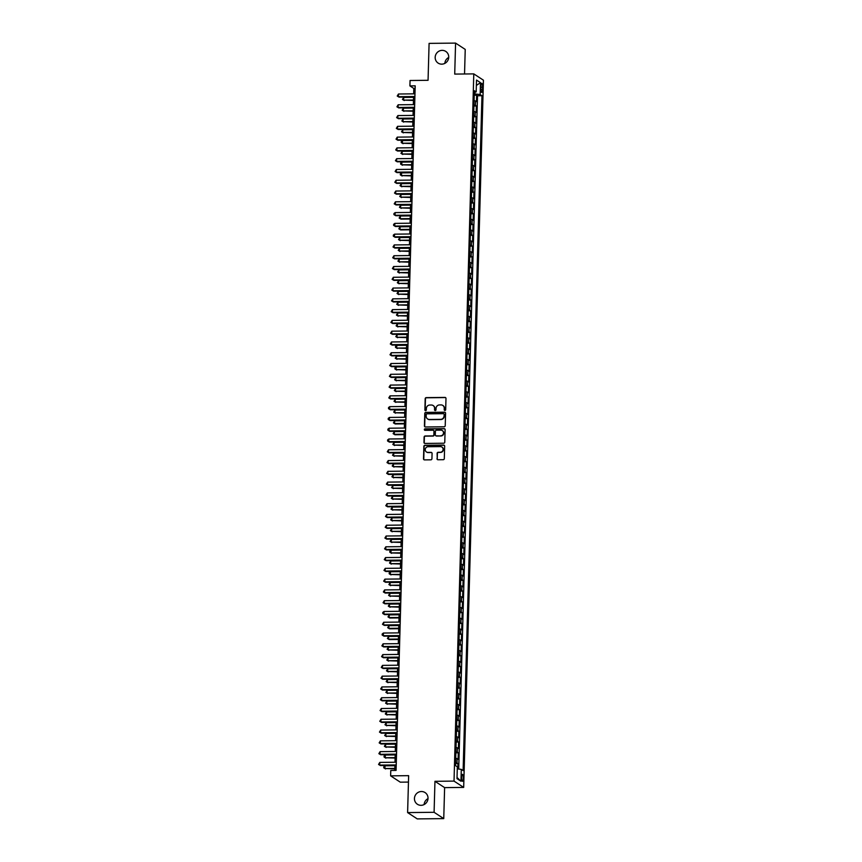 <?xml version="1.0" encoding="UTF-8"?>
<svg xmlns="http://www.w3.org/2000/svg" width="862" height="862" viewBox="0 0 862 862"><rect width="100%" height="100%" fill="white"/><g stroke="black" fill="none" stroke-linecap="round" stroke-linejoin="round"><path stroke-width="1.29" d="M444.921 410.452A0.754 0.722 -56.8 0 0 445.676 409.709L445.988 398.459A1.067 1.024 -56.8 0 0 444.975 397.414L426.259 397.619A1.067 1.024 -56.8 0 0 425.192 398.686L424.88 409.935A0.754 0.722 -56.8 0 0 425.58 410.668A0.754 0.722 -56.8 0 0 426.334 409.913L426.367 408.459A3.426 3.286 -56.8 0 1 429.793 405.032L431.356 405.021A3.426 3.286 -56.8 0 1 434.588 408.372L434.545 409.827A0.754 0.722 -56.8 0 0 435.256 410.56A0.754 0.722 -56.8 0 0 436 409.806L436.043 408.351A3.426 3.286 -56.8 0 1 439.469 404.935L441.021 404.914A3.426 3.286 -56.8 0 1 444.253 408.265L444.221 409.719A0.754 0.722 -56.8 0 0 444.921 410.452M421.432 791.521A6.982 6.691 -56.8 0 0 417.413 804.268A6.982 6.691 -56.8 0 0 427.692 800.292A6.982 6.691 -56.8 0 0 421.432 791.521M428.015 798.621A6.982 6.691 -56.8 0 0 424.126 804.548M442.141 50.362A6.982 6.691 -56.8 0 0 438.122 63.098A6.982 6.691 -56.8 0 0 448.402 59.133A6.982 6.691 -56.8 0 0 442.141 50.362M448.714 57.452A6.982 6.691 -56.8 0 0 444.835 63.379M463.271 778.364A3.491 0.84 89.4 0 0 462.398 774.324A3.491 0.84 89.4 0 0 461.601 777.265A3.491 0.84 89.4 0 0 462.474 781.306A3.491 0.84 89.4 0 0 463.271 778.364M436.98 458.703A1.067 1.024 -56.8 0 0 437.982 459.748L443.24 459.694A1.067 1.024 -56.8 0 0 444.307 458.616L444.652 446.139A1.067 1.024 -56.8 0 0 443.65 445.083L424.923 445.288A1.067 1.024 -56.8 0 0 423.856 446.354L423.511 458.843A1.067 1.024 -56.8 0 0 424.513 459.888L430.86 459.823A1.067 1.024 -56.8 0 0 431.927 458.756L432.077 453.412A1.067 1.024 -56.8 0 0 431.075 452.367L427.929 452.399A2.866 2.748 -56.8 0 1 425.354 448.8A2.866 2.748 -56.8 0 1 428.08 446.731L440.407 446.602A2.866 2.748 -56.8 0 1 442.971 450.201A2.866 2.748 -56.8 0 1 440.245 452.259L438.198 452.281A1.067 1.024 -56.8 0 0 437.12 453.358L437.239 458.875A1.067 1.024 -56.8 0 0 437.562 459.661M464.543 73.992L465.232 49.414L455.578 43.1L429.093 43.38L428.058 80.306L410.053 80.5L409.903 85.898L415.193 85.834L396.078 770.402L390.777 770.466L390.626 775.854L400.28 782.168L408.459 782.082M434.092 812.295L443.747 818.62L444.62 787.62L434.954 781.306L434.092 812.295L407.607 812.586L408.642 775.66L390.626 775.854M434.954 781.306L454.026 781.101L473.788 73.884L483.442 80.209L463.681 787.415L454.026 781.101M455.578 43.1L454.716 74.089L473.788 73.884M444.156 426.776A1.067 1.024 -56.8 0 0 445.223 425.709L445.579 413.221A1.067 1.024 -56.8 0 0 444.566 412.176L425.85 412.381A1.067 1.024 -56.8 0 0 424.772 413.448L424.427 425.936A1.067 1.024 -56.8 0 0 425.44 426.981L444.156 426.776M445.115 429.675L444.77 442.163A1.067 1.024 -56.8 0 1 443.693 443.23L424.977 443.434A1.067 1.024 -56.8 0 1 423.964 442.389L424.115 437.045A1.067 1.024 -56.8 0 1 425.181 435.978L432.778 435.892A1.067 1.024 -56.8 0 0 433.845 434.825L433.942 431.28A1.067 1.024 -56.8 0 0 432.939 430.235L425.031 430.321A0.754 0.722 -56.8 0 1 424.363 429.373A0.754 0.722 -56.8 0 1 425.074 428.834L444.102 428.629A1.067 1.024 -56.8 0 1 445.115 429.675M443.747 818.62L417.262 818.9L407.607 812.586M457.83 768.969L457.981 763.581L455.556 763.613M455.589 762.568A4.364 0.679 1.6 0 1 457.022 762.967L457.14 758.646L458.099 759.271L458.282 752.806L455.858 752.828M455.89 751.783A4.364 0.679 1.6 0 1 457.323 752.181L457.442 747.871L458.401 748.496L458.573 742.02L456.16 742.053M456.181 741.008A4.364 0.679 1.6 0 1 457.625 741.406L457.744 737.085L458.703 737.71L458.875 731.245L456.461 731.267M456.483 730.222A4.364 0.679 1.6 0 1 457.927 730.62L458.045 726.31L459.004 726.935L459.177 720.46L456.763 720.492M456.785 719.447A4.364 0.679 1.6 0 1 458.228 719.835L458.347 715.525L459.306 716.15L459.478 709.685L457.065 709.706M457.086 708.661A4.364 0.679 1.6 0 1 458.53 709.06L458.649 704.75L459.597 705.375L459.78 698.899L457.366 698.931M457.388 697.886A4.364 0.679 1.6 0 1 458.832 698.274L458.95 693.964L459.899 694.589L460.082 688.124L457.668 688.145M457.69 687.1A4.364 0.679 1.6 0 1 459.134 687.499L459.252 683.189L460.2 683.814L460.383 677.338L457.959 677.37M457.991 676.325A4.364 0.679 1.6 0 1 459.435 676.713L459.554 672.403L460.502 673.028L460.685 666.563L458.261 666.585M458.293 665.539A4.364 0.679 1.6 0 1 459.737 665.938L459.855 661.628L460.804 662.253L460.987 655.777L458.562 655.81M458.595 654.764A4.364 0.679 1.6 0 1 460.039 655.152L460.157 650.842L461.105 651.467L461.289 645.002L458.864 645.024M458.896 643.979A4.364 0.679 1.6 0 1 460.34 644.377L460.459 640.067L461.407 640.681L461.59 634.216L459.166 634.249M459.198 633.204A4.364 0.679 1.6 0 1 460.642 633.592L460.761 629.282L461.709 629.906L461.892 623.442L459.468 623.463M459.5 622.418A4.364 0.679 1.6 0 1 460.933 622.817L461.062 618.507L462.01 619.121L462.194 612.656L459.769 612.688M459.802 611.643A4.364 0.679 1.6 0 1 461.235 612.031L461.364 607.721L462.312 608.346L462.495 601.881L460.071 601.902M460.103 600.857A4.364 0.679 1.6 0 1 461.536 601.256L461.666 596.946L462.614 597.56L462.797 591.095L460.373 591.116M460.405 590.082A4.364 0.679 1.6 0 1 461.838 590.47L461.957 586.16L462.916 586.785L463.099 580.32L460.674 580.341M460.707 579.296A4.364 0.679 1.6 0 1 462.14 579.695L462.258 575.385L463.217 575.999L463.4 569.534L460.976 569.556M461.008 568.521A4.364 0.679 1.6 0 1 462.441 568.909L462.56 564.599L463.519 565.224L463.702 558.759L461.278 558.781M461.31 557.736A4.364 0.679 1.6 0 1 462.743 558.134L462.862 553.813L463.821 554.438L463.993 547.973L461.579 547.995M461.612 546.95A4.364 0.679 1.6 0 1 463.045 547.348L463.163 543.038L464.122 543.663L464.295 537.188L461.881 537.22M461.903 536.175A4.364 0.679 1.6 0 1 463.347 536.573L463.465 532.253L464.424 532.878L464.596 526.413L462.183 526.434M462.204 525.389A4.364 0.679 1.6 0 1 463.648 525.788L463.767 521.478L464.726 522.103L464.898 515.627L462.485 515.659M462.506 514.614A4.364 0.679 1.6 0 1 463.95 515.013L464.068 510.692L465.027 511.317L465.2 504.852L462.786 504.873M462.808 503.828A4.364 0.679 1.6 0 1 464.252 504.227L464.37 499.917L465.318 500.542L465.502 494.066L463.088 494.098M463.109 493.053A4.364 0.679 1.6 0 1 464.553 493.452L464.672 489.131L465.62 489.756L465.803 483.291L463.39 483.313M463.411 482.267A4.364 0.679 1.6 0 1 464.855 482.666L464.974 478.356L465.922 478.981L466.105 472.505L463.681 472.538M463.713 471.492A4.364 0.679 1.6 0 1 465.157 471.891L465.275 467.57L466.223 468.195L466.407 461.73L463.982 461.752M464.015 460.707A4.364 0.679 1.6 0 1 465.458 461.105L465.577 456.795L466.525 457.42L466.708 450.945L464.284 450.977M464.316 449.932A4.364 0.679 1.6 0 1 465.76 450.32L465.879 446.01L466.827 446.635L467.01 440.17L464.586 440.191M464.618 439.146A4.364 0.679 1.6 0 1 466.062 439.545L466.18 435.235L467.129 435.86L467.312 429.384L464.887 429.416M464.92 428.371A4.364 0.679 1.6 0 1 466.364 428.759L466.482 424.449L467.43 425.074L467.613 418.609L465.189 418.63M465.221 417.585A4.364 0.679 1.6 0 1 466.654 417.984L466.784 413.674L467.732 414.299L467.915 407.823L465.491 407.855M465.523 406.81A4.364 0.679 1.6 0 1 466.956 407.198L467.085 402.888L468.034 403.513L468.217 397.048L465.792 397.07M465.825 396.024A4.364 0.679 1.6 0 1 467.258 396.423L467.387 392.113L468.335 392.727L468.519 386.262L466.094 386.295M466.126 385.249A4.364 0.679 1.6 0 1 467.56 385.637L467.678 381.327L468.637 381.952L468.82 375.487L466.396 375.509M466.428 374.464A4.364 0.679 1.6 0 1 467.861 374.862L467.98 370.552L468.939 371.166L469.122 364.701L466.698 364.734M466.73 363.689A4.364 0.679 1.6 0 1 468.163 364.076L468.281 359.766L469.24 360.391L469.424 353.926L466.999 353.948M467.032 352.903A4.364 0.679 1.6 0 1 468.465 353.301L468.583 348.991L469.542 349.606L469.715 343.141L467.301 343.173M467.333 342.128A4.364 0.679 1.6 0 1 468.766 342.516L468.885 338.206L469.844 338.831L470.016 332.366L467.603 332.387M467.624 331.342A4.364 0.679 1.6 0 1 469.068 331.741L469.187 327.431L470.146 328.045L470.318 321.58L467.904 321.601M467.926 320.567A4.364 0.679 1.6 0 1 469.37 320.955L469.488 316.645L470.447 317.27L470.62 310.805L468.206 310.826M468.228 309.781A4.364 0.679 1.6 0 1 469.671 310.18L469.79 305.859L470.749 306.484L470.921 300.019L468.508 300.041M468.529 298.995A4.364 0.679 1.6 0 1 469.973 299.394L470.092 295.084L471.04 295.709L471.223 289.244L468.809 289.266M468.831 288.22A4.364 0.679 1.6 0 1 470.275 288.619L470.393 284.298L471.342 284.923L471.525 278.458L469.111 278.48M469.133 277.435A4.364 0.679 1.6 0 1 470.577 277.833L470.695 273.523L471.643 274.148L471.826 267.673L469.402 267.705M469.434 266.66A4.364 0.679 1.6 0 1 470.878 267.058L470.997 262.738L471.945 263.363L472.128 256.898L469.704 256.919M469.736 255.874A4.364 0.679 1.6 0 1 471.18 256.273L471.298 251.963L472.247 252.588L472.43 246.112L470.005 246.144M470.038 245.099A4.364 0.679 1.6 0 1 471.482 245.498L471.6 241.177L472.548 241.802L472.732 235.337L470.307 235.358M470.34 234.313A4.364 0.679 1.6 0 1 471.783 234.712L471.902 230.402L472.85 231.027L473.033 224.551L470.609 224.583M470.641 223.538A4.364 0.679 1.6 0 1 472.085 223.937L472.204 219.616L473.152 220.241L473.335 213.776L470.911 213.798M470.943 212.752A4.364 0.679 1.6 0 1 472.376 213.151L472.505 208.841L473.453 209.466L473.637 202.99L471.212 203.023M471.245 201.977A4.364 0.679 1.6 0 1 472.678 202.365L472.807 198.055L473.755 198.68L473.938 192.215L471.514 192.237M471.546 191.192A4.364 0.679 1.6 0 1 472.979 191.59L473.109 187.28L474.057 187.905L474.24 181.429L471.816 181.462M471.848 180.417A4.364 0.679 1.6 0 1 473.281 180.804L473.4 176.494L474.359 177.119L474.542 170.654L472.117 170.676M472.15 169.631A4.364 0.679 1.6 0 1 473.583 170.029L473.701 165.72L474.66 166.344L474.843 159.869L472.419 159.901M472.451 158.856A4.364 0.679 1.6 0 1 473.884 159.244L474.003 154.934L474.962 155.559L475.145 149.094L472.721 149.115M472.753 148.07A4.364 0.679 1.6 0 1 474.186 148.469L474.305 144.159L475.264 144.784L475.436 138.308L473.022 138.34M473.055 137.295A4.364 0.679 1.6 0 1 474.488 137.683L474.606 133.373L475.565 133.998L475.738 127.533L473.324 127.554M473.346 126.509A4.364 0.679 1.6 0 1 474.79 126.908L474.908 122.598L475.867 123.212L476.039 116.747L473.626 116.779M473.647 115.734A4.364 0.679 1.6 0 1 475.091 116.122L475.21 111.812L476.169 112.437L476.341 105.972L475.393 105.347A4.364 0.679 -178.4 0 0 473.949 104.948M473.928 105.994L476.341 105.972M480.931 86.146L480.867 88.517A3.383 0.808 89.4 0 0 481.718 92.428A3.383 0.808 89.4 0 0 482.483 89.573L482.558 87.202A3.383 0.808 89.4 0 0 481.707 83.291A3.383 0.808 89.4 0 0 480.931 86.146M457.269 768.893L461.289 769.378L463.12 770.574L481.966 95.714L480.145 94.518L474.262 93.883M461.289 769.378L460.965 781.241L457 778.645L457.323 766.792L455.502 765.596L474.348 90.725L476.18 91.922L476.514 80.058L480.479 82.655L480.145 94.518M458.713 769.076L477.516 95.757L476.643 95.186L476.47 101.651L475.512 101.037A4.364 0.679 -178.4 0 0 474.078 100.638M475.091 116.122L476.039 116.747M474.79 126.908L475.738 127.533M474.488 137.683L475.436 138.308M474.186 148.469L475.145 149.094M473.884 159.244L474.843 159.869M473.583 170.029L474.542 170.654M473.281 180.804L474.24 181.429M472.979 191.59L473.938 192.215M472.678 202.365L473.637 202.99M472.376 213.151L473.335 213.776M472.085 223.937L473.033 224.551M471.783 234.712L472.732 235.337M471.482 245.498L472.43 246.112M471.18 256.273L472.128 256.898M470.878 267.058L471.826 267.673M470.577 277.833L471.525 278.458M470.275 288.619L471.223 289.244M469.973 299.394L470.921 300.019M469.671 310.18L470.62 310.805M469.37 320.955L470.318 321.58M469.068 331.741L470.016 332.366M468.766 342.516L469.715 343.141M468.465 353.301L469.424 353.926M468.163 364.076L469.122 364.701M467.861 374.862L468.82 375.487M467.56 385.637L468.519 386.262M467.258 396.423L468.217 397.048M466.956 407.198L467.915 407.823M466.654 417.984L467.613 418.609M466.364 428.759L467.312 429.384M466.062 439.545L467.01 440.17M465.76 450.32L466.708 450.945M465.458 461.105L466.407 461.73M465.157 471.891L466.105 472.505M464.855 482.666L465.803 483.291M464.553 493.452L465.502 494.066M464.252 504.227L465.2 504.852M463.95 515.013L464.898 515.627M463.648 525.788L464.596 526.413M463.347 536.573L464.295 537.188M463.045 547.348L463.993 547.973M462.743 558.134L463.702 558.759M462.441 568.909L463.4 569.534M462.14 579.695L463.099 580.32M461.838 590.47L462.797 591.095M461.536 601.256L462.495 601.881M461.235 612.031L462.194 612.656M460.933 622.817L461.892 623.442M460.642 633.592L461.59 634.216M460.34 644.377L461.289 645.002M460.039 655.152L460.987 655.777M459.737 665.938L460.685 666.563M459.435 676.713L460.383 677.338M459.134 687.499L460.082 688.124M458.832 698.274L459.78 698.899M458.53 709.06L459.478 709.685M458.228 719.835L459.177 720.46M457.927 730.62L458.875 731.245M457.625 741.406L458.573 742.02M457.323 752.181L458.282 752.806M457.022 762.967L457.981 763.581M474.865 93.883L474.908 92.212M444.62 787.62L463.681 787.415M409.903 85.898L413.814 88.452L413.663 93.85M413.577 96.975L413.361 104.625M413.275 107.761L413.06 115.411M412.973 118.536L412.758 126.186M412.672 129.322L412.456 136.972M412.37 140.097L412.155 147.747M412.068 150.882L411.853 158.533M411.767 161.657L411.551 169.308M411.465 172.443L411.249 180.093M411.163 183.218L410.948 190.868M410.862 194.004L410.646 201.654M410.56 204.779L410.355 212.429M410.258 215.565L410.053 223.215M409.956 226.34L409.752 233.99M409.665 237.125L409.45 244.776M409.364 247.9L409.148 255.561M409.062 258.686L408.847 266.336M408.76 269.461L408.545 277.122M408.459 280.247L408.243 287.897M408.157 291.022L407.941 298.683M407.855 301.808L407.64 309.458M407.554 312.594L407.338 320.244M407.252 323.369L407.036 331.019M406.95 334.154L406.735 341.805M406.648 344.929L406.433 352.58M406.347 355.715L406.131 363.365M406.045 366.49L405.83 374.14M405.743 377.276L405.528 384.926M405.442 388.051L405.226 395.701M405.14 398.837L404.924 406.487M404.838 409.612L404.634 417.262M404.537 420.397L404.332 428.048M404.235 431.172L404.03 438.823M403.944 441.958L403.728 449.608M403.642 452.733L403.427 460.383M403.341 463.519L403.125 471.169M403.039 474.294L402.823 481.944M402.737 485.08L402.522 492.73M402.435 495.855L402.22 503.505M402.134 506.64L401.918 514.291M401.832 517.415L401.617 525.077M401.53 528.201L401.315 535.852M401.229 538.976L401.013 546.637M400.927 549.762L400.711 557.412M400.625 560.548L400.41 568.198M400.324 571.323L400.108 578.973M400.022 582.109L399.806 589.759M399.72 592.884L399.505 600.534M399.418 603.669L399.214 611.32M399.117 614.444L398.912 622.095M398.815 625.23L398.61 632.88M398.513 636.005L398.309 643.655M398.222 646.791L398.007 654.441M397.921 657.566L397.705 665.216M397.619 668.352L397.404 676.002M397.317 679.127L397.102 686.777M397.016 689.912L396.8 697.563M396.714 700.687L396.498 708.338M396.412 711.473L396.197 719.123M396.111 722.248L395.895 729.898M395.809 733.034L395.593 740.684M395.507 743.809L395.292 751.459M395.205 754.595L394.99 762.245M394.904 765.37L394.764 770.423M415.128 88.441L413.814 88.452M474.229 95.219L476.643 95.186M477.516 95.757L481.966 95.714M474.305 92.353L476.18 91.922M475.21 111.812A4.364 0.679 -178.4 0 0 473.777 111.413M474.908 122.598A4.364 0.679 -178.4 0 0 473.475 122.199M474.606 133.373A4.364 0.679 -178.4 0 0 473.173 132.974M474.305 144.159A4.364 0.679 -178.4 0 0 472.872 143.76M474.003 154.934A4.364 0.679 -178.4 0 0 472.57 154.546M473.701 165.72A4.364 0.679 -178.4 0 0 472.268 165.321M473.4 176.494A4.364 0.679 -178.4 0 0 471.967 176.107M473.109 187.28A4.364 0.679 -178.4 0 0 471.665 186.882M472.807 198.055A4.364 0.679 -178.4 0 0 471.363 197.667M472.505 208.841A4.364 0.679 -178.4 0 0 471.061 208.442M472.204 219.616A4.364 0.679 -178.4 0 0 470.76 219.228M471.902 230.402A4.364 0.679 -178.4 0 0 470.458 230.003M471.6 241.177A4.364 0.679 -178.4 0 0 470.156 240.789M471.298 251.963A4.364 0.679 -178.4 0 0 469.855 251.564M470.997 262.738A4.364 0.679 -178.4 0 0 469.553 262.35M470.695 273.523A4.364 0.679 -178.4 0 0 469.251 273.125M470.393 284.298A4.364 0.679 -178.4 0 0 468.95 283.91M470.092 295.084A4.364 0.679 -178.4 0 0 468.659 294.685M469.79 305.859A4.364 0.679 -178.4 0 0 468.357 305.471M469.488 316.645A4.364 0.679 -178.4 0 0 468.055 316.246M469.187 327.431A4.364 0.679 -178.4 0 0 467.754 327.032M468.885 338.206A4.364 0.679 -178.4 0 0 467.452 337.807M468.583 348.991A4.364 0.679 -178.4 0 0 467.15 348.593M468.281 359.766A4.364 0.679 -178.4 0 0 466.848 359.368M467.98 370.552A4.364 0.679 -178.4 0 0 466.547 370.154M467.678 381.327A4.364 0.679 -178.4 0 0 466.245 380.929M467.387 392.113A4.364 0.679 -178.4 0 0 465.943 391.714M467.085 402.888A4.364 0.679 -178.4 0 0 465.642 402.489M466.784 413.674A4.364 0.679 -178.4 0 0 465.34 413.275M466.482 424.449A4.364 0.679 -178.4 0 0 465.038 424.061M466.18 435.235A4.364 0.679 -178.4 0 0 464.737 434.836M465.879 446.01A4.364 0.679 -178.4 0 0 464.435 445.622M465.577 456.795A4.364 0.679 -178.4 0 0 464.133 456.397M465.275 467.57A4.364 0.679 -178.4 0 0 463.831 467.182M464.974 478.356A4.364 0.679 -178.4 0 0 463.53 477.957M464.672 489.131A4.364 0.679 -178.4 0 0 463.228 488.743M464.37 499.917A4.364 0.679 -178.4 0 0 462.937 499.518M464.068 510.692A4.364 0.679 -178.4 0 0 462.635 510.304M463.767 521.478A4.364 0.679 -178.4 0 0 462.334 521.079M463.465 532.253A4.364 0.679 -178.4 0 0 462.032 531.865M463.163 543.038A4.364 0.679 -178.4 0 0 461.73 542.64M462.862 553.813A4.364 0.679 -178.4 0 0 461.429 553.426M462.56 564.599A4.364 0.679 -178.4 0 0 461.127 564.201M462.258 575.385A4.364 0.679 -178.4 0 0 460.825 574.986M461.957 586.16A4.364 0.679 -178.4 0 0 460.523 585.761M461.666 596.946A4.364 0.679 -178.4 0 0 460.222 596.547M461.364 607.721A4.364 0.679 -178.4 0 0 459.92 607.322M461.062 618.507A4.364 0.679 -178.4 0 0 459.618 618.108M460.761 629.282A4.364 0.679 -178.4 0 0 459.317 628.883M460.459 640.067A4.364 0.679 -178.4 0 0 459.015 639.669M460.157 650.842A4.364 0.679 -178.4 0 0 458.713 650.444M459.855 661.628A4.364 0.679 -178.4 0 0 458.412 661.229M459.554 672.403A4.364 0.679 -178.4 0 0 458.11 672.015M459.252 683.189A4.364 0.679 -178.4 0 0 457.808 682.79M458.95 693.964A4.364 0.679 -178.4 0 0 457.506 693.576M458.649 704.75A4.364 0.679 -178.4 0 0 457.216 704.351M458.347 715.525A4.364 0.679 -178.4 0 0 456.914 715.137M458.045 726.31A4.364 0.679 -178.4 0 0 456.612 725.912M457.744 737.085A4.364 0.679 -178.4 0 0 456.31 736.698M457.442 747.871A4.364 0.679 -178.4 0 0 456.009 747.473M457.14 758.646A4.364 0.679 -178.4 0 0 455.707 758.258M476.363 85.457L480.479 82.655M460.965 781.241L457.032 777.47M444.673 410.409A0.754 0.722 -56.8 0 1 444.48 409.892L444.523 408.437A3.426 3.286 -56.8 0 0 442.939 405.517M433.263 405.625A3.426 3.286 -56.8 0 1 434.847 408.545L434.804 410A0.754 0.722 -56.8 0 0 435.008 410.517M445.654 397.673A1.067 1.024 -56.8 0 0 445.234 397.587L426.518 397.791A1.067 1.024 -56.8 0 0 425.451 398.858L425.138 410.096A0.754 0.722 -56.8 0 0 425.332 410.624M445.245 412.435A1.067 1.024 -56.8 0 0 444.824 412.348L426.108 412.553A1.067 1.024 -56.8 0 0 425.041 413.62L424.686 426.108A1.067 1.024 -56.8 0 0 425.02 426.895M444.092 414.406A0.754 0.722 -56.8 0 0 443.38 413.674L426.949 413.846A0.754 0.722 -56.8 0 0 426.194 414.6L426.162 416.13A3.426 3.286 -56.8 0 0 429.395 419.482L440.622 419.363A3.426 3.286 -56.8 0 0 444.049 415.937L444.35 414.579A0.754 0.722 -56.8 0 0 443.887 413.889M427.735 419.051A3.426 3.286 -56.8 0 0 429.653 419.654L429.395 419.482M444.35 414.579L444.307 416.109A3.426 3.286 -56.8 0 1 440.881 419.535L429.653 419.654M433.618 430.494A1.067 1.024 -56.8 0 1 434.211 431.453L434.114 434.998A1.067 1.024 -56.8 0 1 433.036 436.064L425.451 436.15A1.067 1.024 -56.8 0 0 424.373 437.217L424.233 442.562A1.067 1.024 -56.8 0 0 424.557 443.348M444.781 428.888A1.067 1.024 -56.8 0 0 444.361 428.802L425.332 429.007A0.754 0.722 -56.8 0 0 424.783 430.278M440.654 435.806A2.866 2.748 -56.8 0 0 442.303 430.58A2.866 2.748 -56.8 0 0 440.816 430.149L436.474 430.192A1.067 1.024 -56.8 0 0 435.407 431.269L435.299 434.814A1.067 1.024 -56.8 0 0 436.312 435.86L440.913 435.978A2.866 2.748 -56.8 0 0 442.432 430.666M435.892 435.773A1.067 1.024 -56.8 0 0 436.571 436.032L436.312 435.86M440.913 435.978L436.571 436.032M442.023 447.119A2.866 2.748 -56.8 0 1 440.514 452.431L438.456 452.453A1.067 1.024 -56.8 0 0 437.39 453.531L437.239 458.875M426.571 452.044A2.866 2.748 -56.8 0 0 428.188 452.572L427.929 452.399M431.754 452.625A1.067 1.024 -56.8 0 0 431.334 452.528L428.188 452.572M444.329 445.342A1.067 1.024 -56.8 0 0 443.908 445.255L425.192 445.46A1.067 1.024 -56.8 0 0 424.115 446.527L423.77 459.015A1.067 1.024 -56.8 0 0 424.104 459.802M413.566 97.32L403.685 97.428L403.61 100.121L413.48 100.445M404.256 100.552L402.446 99.453L403.61 100.121L413.491 100.014M402.446 99.453L403.685 97.428M414.902 96.533L398.395 96.706L398.47 94.012L414.978 93.829M414.881 96.964L399.041 97.137L397.231 96.038L398.47 94.012M399.041 97.137L397.231 96.038M413.264 108.095L403.384 108.203L403.308 110.907L413.178 111.23M403.955 111.327L402.145 110.239L403.308 110.907L413.189 110.799M402.145 110.239L403.384 108.203M412.963 118.881L403.082 118.988L403.007 121.682L412.876 122.005M403.664 122.113L401.843 121.014L403.007 121.682L412.887 121.574M401.843 121.014L403.082 118.988M412.661 129.666L402.78 129.763L402.705 132.468L412.575 132.791M403.362 132.888L401.541 131.8L402.705 132.468L412.586 132.36M401.541 131.8L402.78 129.763M412.359 140.441L402.479 140.549L402.403 143.243L412.273 143.566M403.06 143.674L401.25 142.575L402.403 143.243L412.284 143.135M401.25 142.575L401.272 141.497L402.479 140.549M414.6 107.308L398.093 107.491L398.169 104.787L414.676 104.614M414.59 107.739L398.74 107.912L396.929 106.823L398.169 104.787M398.74 107.912L396.929 106.823M414.299 118.094L397.791 118.266L397.867 115.573L414.374 115.389M414.288 118.525L398.438 118.697L396.628 117.598L397.867 115.573M398.438 118.697L396.628 117.598M413.997 128.869L397.49 129.052L397.565 126.348L414.072 126.175M413.986 129.3L398.136 129.472L396.326 128.384L397.565 126.348M398.136 129.472L396.326 128.384M413.695 139.655L397.188 139.827L397.263 137.133L413.771 136.95M413.685 140.086L397.835 140.258L396.024 139.159L397.263 137.133M397.835 140.258L396.024 139.159M412.058 151.227L402.177 151.324L402.101 154.029L411.971 154.352M402.759 154.449L400.949 153.361L402.101 154.029L411.982 153.921M400.949 153.361L402.177 151.324M413.394 150.43L396.886 150.613L396.962 147.919L413.469 147.736M413.383 150.861L397.533 151.033L395.723 149.945L396.962 147.919M397.533 151.033L395.723 149.945M411.756 162.002L401.875 162.11L401.8 164.804L411.67 165.138M402.457 165.235L400.647 164.136L401.8 164.804L411.68 164.696M400.647 164.136L400.668 163.058L401.875 162.11M413.092 161.216L396.585 161.388L396.66 158.694L413.167 158.522M413.081 161.647L397.231 161.819L395.421 160.72L396.66 158.694M397.231 161.819L395.421 160.72M411.454 172.788L401.573 172.896L401.498 175.589L411.368 175.913M402.155 176.01L400.345 174.921L401.498 175.589L411.379 175.482M400.345 174.921L400.367 173.844L401.573 172.896M412.79 171.991L396.283 172.174L396.358 169.48L412.866 169.297M412.779 172.422L396.929 172.594L395.119 171.506L396.358 169.48M396.929 172.594L395.119 171.506M411.152 183.563L401.272 183.671L401.196 186.364L411.066 186.698M401.854 186.795L400.043 185.696L401.196 186.364L411.077 186.257M400.043 185.696L401.272 183.671M412.489 182.776L395.981 182.949L396.057 180.255L412.564 180.083M412.478 183.207L396.639 183.38L394.818 182.281L396.057 180.255M396.639 183.38L394.818 182.281M410.851 194.349L400.97 194.456L400.895 197.15L410.765 197.473M401.552 197.57L399.742 196.482L400.895 197.15L410.775 197.042M399.742 196.482L400.97 194.456M412.187 193.551L395.68 193.734L395.755 191.041L412.262 190.858M412.176 193.982L396.337 194.155L394.516 193.066L395.755 191.041M396.337 194.155L394.516 193.066M410.549 205.124L400.668 205.231L400.593 207.925L410.463 208.259M401.25 208.356L399.44 207.257L400.593 207.925L410.484 207.817M399.44 207.257L400.668 205.231M411.885 204.337L395.378 204.51L395.453 201.816L411.961 201.643M411.874 204.768L396.035 204.94L394.214 203.841L395.453 201.816M396.035 204.94L394.214 203.841M410.258 215.909L400.367 216.017L400.291 218.711L400.949 219.131L410.161 219.034M400.949 219.131L399.138 218.043L400.291 218.711L410.183 218.603M399.138 218.043L400.367 216.017M411.583 215.112L395.076 215.295L395.152 212.602L411.659 212.418M411.573 215.554L395.733 215.715L393.923 214.627L393.945 213.55L395.152 212.602M395.733 215.715L393.923 214.627M409.956 226.684L400.076 226.792L400 229.486L400.647 229.917L409.859 229.82M400.647 229.917L398.837 228.818L400 229.486L409.881 229.378M398.837 228.818L400.076 226.792M411.282 225.898L394.774 226.07L394.85 223.377L411.357 223.204M411.271 226.329L395.432 226.501L393.622 225.402L393.643 224.325L394.85 223.377M395.432 226.501L393.622 225.402M409.655 237.47L399.774 237.578L399.699 240.272L409.569 240.595M400.345 240.692L398.535 239.604L399.699 240.272L409.579 240.164M398.535 239.604L399.774 237.578M410.98 236.673L394.473 236.856L394.548 234.162L411.055 233.979M410.969 237.115L395.13 237.276L393.32 236.188L393.341 235.11L394.548 234.162M395.13 237.276L393.32 236.188M409.353 248.245L399.472 248.353L399.397 251.047L409.267 251.381M400.043 251.478L398.233 250.379L399.397 251.047L409.278 250.939M398.233 250.379L399.472 248.353M410.678 247.459L394.171 247.631L394.246 244.937L410.754 244.765M410.668 247.89L394.828 248.062L393.018 246.974L394.246 244.937M394.828 248.062L393.018 246.974M409.051 259.031L399.171 259.139L399.095 261.832L408.965 262.156M399.742 262.253L397.932 261.164L399.095 261.832L408.976 261.725M397.932 261.164L399.171 259.139M410.377 258.234L393.869 258.417L393.945 255.723L410.452 255.54M410.366 258.675L394.527 258.837L392.716 257.749L393.945 255.723M394.527 258.837L392.716 257.749M408.75 269.806L398.869 269.914L398.794 272.607L408.663 272.942M399.44 273.038L397.63 271.95L398.794 272.607L408.674 272.5M397.63 271.95L398.869 269.914M410.075 269.019L393.568 269.192L393.643 266.498L410.15 266.326M410.064 269.45L394.225 269.623L392.415 268.535L393.643 266.498M394.225 269.623L392.415 268.535M408.448 280.592L398.567 280.7L398.492 283.393L408.362 283.717M399.138 283.813L397.328 282.725L398.492 283.393L408.372 283.286M397.328 282.725L398.567 280.7M409.784 279.794L393.266 279.978L393.341 277.284L409.849 277.101M409.762 280.236L393.923 280.398L392.113 279.31L393.341 277.284M393.923 280.398L392.113 279.31M408.146 291.367L398.266 291.475L398.19 294.168L408.06 294.502M398.837 294.599L397.026 293.511L398.19 294.168L408.071 294.061M397.026 293.511L398.266 291.475M409.482 290.58L392.964 290.753L393.04 288.059L409.558 287.886M409.461 291.011L393.622 291.184L391.811 290.095L393.04 288.059M393.622 291.184L391.811 290.095M407.845 302.153L397.964 302.26L397.888 304.954L407.758 305.277M398.535 305.374L396.725 304.286L397.888 304.954L407.769 304.846M396.725 304.286L397.964 302.26M409.181 301.355L392.673 301.538L392.749 298.845L409.256 298.661M409.159 301.797L393.32 301.969L391.51 300.87L392.749 298.845M393.32 301.969L391.51 300.87M407.543 312.928L397.662 313.035L397.587 315.729L407.457 316.063M398.233 316.16L396.423 315.072L397.587 315.729L407.467 315.632M396.423 315.072L397.662 313.035M408.879 312.141L392.372 312.313L392.447 309.62L408.954 309.447M408.868 312.572L393.018 312.744L391.208 311.656L392.447 309.62M393.018 312.744L391.208 311.656M407.241 323.713L397.36 323.821L397.285 326.515L407.155 326.838M397.942 326.946L396.121 325.847L397.285 326.515L407.166 326.407M396.121 325.847L397.36 323.821M408.577 322.916L392.07 323.099L392.145 320.405L408.653 320.222M408.566 323.358L392.716 323.53L390.906 322.431L392.145 320.405M392.716 323.53L390.906 322.431M406.939 334.488L397.059 334.596L396.983 337.29L406.853 337.624M397.641 337.721L395.82 336.633L396.983 337.29L406.864 337.193M395.82 336.633L397.059 334.596M408.276 333.702L391.768 333.874L391.844 331.18L408.351 331.008M408.265 334.133L392.415 334.305L390.605 333.217L391.844 331.18M392.415 334.305L390.605 333.217M406.638 345.274L396.757 345.382L396.682 348.076L406.552 348.399M397.339 348.507L395.529 347.408L396.682 348.076L406.562 347.968M395.529 347.408L395.55 346.33L396.757 345.382M407.974 344.477L391.467 344.66L391.542 341.966L408.049 341.783M407.963 344.919L392.113 345.091L390.303 343.992L391.542 341.966M392.113 345.091L390.303 343.992M406.336 356.049L396.455 356.157L396.38 358.851L406.25 359.185M397.037 359.282L395.227 358.193L396.38 358.851L406.261 358.754M395.227 358.193L396.455 356.157M407.672 355.263L391.165 355.446L391.24 352.741L407.748 352.569M407.661 355.694L391.811 355.866L390.001 354.778L391.24 352.741M391.811 355.866L390.001 354.778M406.034 366.835L396.154 366.943L396.078 369.636L405.948 369.96M396.735 370.067L394.925 368.968L396.078 369.636L405.959 369.529M394.925 368.968L394.947 367.891L396.154 366.943M405.733 377.621L395.852 377.718L395.777 380.422L405.646 380.745M396.434 380.842L394.624 379.754L395.777 380.422L405.657 380.314M394.624 379.754L395.852 377.718M405.431 388.396L395.55 388.503L395.475 391.197L405.345 391.52M396.132 391.628L394.322 390.529L395.475 391.197L405.355 391.089M394.322 390.529L395.55 388.503M407.37 366.048L390.863 366.221L390.939 363.527L407.446 363.344M407.36 366.479L391.51 366.652L389.699 365.553L390.939 363.527M391.51 366.652L389.699 365.553M407.069 376.823L390.561 377.006L390.637 374.302L407.144 374.13M407.058 377.254L391.208 377.427L389.398 376.338L390.637 374.302M391.208 377.427L389.398 376.338M406.767 387.609L390.26 387.781L390.335 385.088L406.842 384.905M406.756 388.04L390.917 388.212L389.096 387.113L390.335 385.088M390.917 388.212L389.096 387.113M405.129 399.181L395.249 399.278L395.173 401.983L405.043 402.306M395.83 402.403L394.02 401.315L395.173 401.983L405.054 401.875M394.02 401.315L395.249 399.278M406.465 398.384L389.958 398.567L390.033 395.863L406.541 395.69M406.455 398.815L390.615 398.987L388.794 397.899L390.033 395.863M390.615 398.987L388.794 397.899M404.828 409.956L394.947 410.064L394.871 412.758L404.741 413.081M395.529 413.189L393.718 412.09L394.871 412.758L404.763 412.65M393.718 412.09L394.947 410.064M406.164 409.17L389.656 409.342L389.732 406.648L406.239 406.465M406.153 409.601L390.314 409.773L388.503 408.674L388.525 407.597L389.732 406.648M390.314 409.773L388.503 408.674M404.537 420.742L394.645 420.839L394.57 423.544L395.227 423.964L404.44 423.867M395.227 423.964L393.417 422.876L394.57 423.544L404.461 423.436M393.417 422.876L394.645 420.839M405.862 419.945L389.355 420.128L389.43 417.434L405.937 417.251M405.851 420.376L390.012 420.548L388.202 419.46L388.223 418.382L389.43 417.434M390.012 420.548L388.202 419.46M404.235 431.517L394.354 431.625L394.279 434.319L394.925 434.75L404.138 434.653M394.925 434.75L393.115 433.651L394.279 434.319L404.159 434.211M393.115 433.651L394.354 431.625M405.56 430.731L389.053 430.903L389.128 428.209L405.636 428.037M405.549 431.162L389.71 431.334L387.9 430.235L387.922 429.157L389.128 428.209M389.71 431.334L387.9 430.235M403.933 442.303L394.053 442.411L393.977 445.104L403.847 445.428M394.624 445.525L392.813 444.436L393.977 445.104L403.858 444.997M392.813 444.436L394.053 442.411M405.259 441.506L388.751 441.689L388.827 438.995L405.334 438.812M405.248 441.937L389.408 442.109L387.598 441.021L387.62 439.943L388.827 438.995M389.408 442.109L387.598 441.021M403.631 453.078L393.751 453.186L393.675 455.879L403.545 456.213M394.322 456.31L392.512 455.211L393.675 455.879L403.556 455.772M392.512 455.211L393.751 453.186M404.957 452.291L388.45 452.464L388.525 449.77L405.032 449.598M404.946 452.722L389.107 452.895L387.297 451.796L388.525 449.77M389.107 452.895L387.297 451.796M403.33 463.864L393.449 463.971L393.374 466.665L403.244 466.988M394.02 467.085L392.21 465.997L393.374 466.665L403.254 466.557M392.21 465.997L393.449 463.971M404.655 463.066L388.148 463.25L388.223 460.556L404.731 460.373M404.644 463.508L388.805 463.67L386.995 462.582L388.223 460.556M388.805 463.67L386.995 462.582M403.028 474.639L393.147 474.746L393.072 477.44L402.942 477.774M393.718 477.871L391.908 476.772L393.072 477.44L402.953 477.332M391.908 476.772L393.147 474.746M404.353 473.852L387.846 474.025L387.922 471.331L404.429 471.158M404.343 474.283L388.503 474.456L386.693 473.357L387.922 471.331M388.503 474.456L386.693 473.357M402.726 485.425L392.846 485.532L392.77 488.226L402.64 488.549M393.417 488.646L391.607 487.558L392.77 488.226L402.651 488.118M391.607 487.558L392.846 485.532M404.062 484.627L387.544 484.81L387.62 482.117L404.138 481.933M404.041 485.069L388.202 485.231L386.392 484.142L387.62 482.117M388.202 485.231L386.392 484.142M402.425 496.2L392.544 496.307L392.469 499.001L402.338 499.335M393.115 499.432L391.305 498.333L392.469 499.001L402.349 498.893M391.305 498.333L392.544 496.307M403.761 495.413L387.243 495.585L387.318 492.892L403.836 492.719M403.739 495.844L387.9 496.016L386.09 494.928L387.318 492.892M387.9 496.016L386.09 494.928M402.123 506.985L392.242 507.093L392.167 509.787L402.037 510.11M392.813 510.207L391.003 509.119L392.167 509.787L402.048 509.679M391.003 509.119L392.242 507.093M403.459 506.188L386.952 506.371L387.027 503.677L403.535 503.494M403.438 506.63L387.598 506.791L385.788 505.703L387.027 503.677M387.598 506.791L385.788 505.703M401.821 517.76L391.941 517.868L391.865 520.562L401.735 520.896M392.512 520.993L390.702 519.905L391.865 520.562L401.746 520.454M390.702 519.905L391.941 517.868M403.157 516.974L386.65 517.146L386.726 514.452L403.233 514.28M403.147 517.405L387.297 517.577L385.486 516.489L386.726 514.452M387.297 517.577L385.486 516.489M401.52 528.546L391.639 528.654L391.563 531.348L401.433 531.671M392.221 531.768L390.4 530.68L391.563 531.348L401.444 531.24M390.4 530.68L391.639 528.654M402.856 527.749L386.348 527.932L386.424 525.238L402.931 525.055M402.845 528.19L386.995 528.352L385.185 527.264L386.424 525.238M386.995 528.352L385.185 527.264M401.218 539.321L391.337 539.429L391.262 542.123L401.132 542.457M391.919 542.554L390.098 541.465L391.262 542.123L401.142 542.015M390.098 541.465L391.337 539.429M402.554 538.534L386.047 538.707L386.122 536.013L402.629 535.841M402.543 538.965L386.693 539.138L384.883 538.05L386.122 536.013M386.693 539.138L384.883 538.05M400.916 550.107L391.036 550.215L390.96 552.908L400.83 553.232M391.617 553.329L389.807 552.24L390.96 552.908L400.841 552.801M389.807 552.24L389.829 551.163L391.036 550.215M402.252 549.309L385.745 549.493L385.82 546.799L402.328 546.616M402.242 549.751L386.392 549.924L384.581 548.825L385.82 546.799M386.392 549.924L384.581 548.825M400.614 560.882L390.734 560.99L390.658 563.683L400.528 564.017M391.316 564.114L389.505 563.026L390.658 563.683L400.539 563.576M389.505 563.026L390.734 560.99M401.951 560.095L385.443 560.268L385.519 557.574L402.026 557.402M401.94 560.526L386.09 560.699L384.28 559.61L385.519 557.574M386.09 560.699L384.28 559.61M400.313 571.668L390.432 571.775L390.357 574.469L400.227 574.792M391.014 574.9L389.204 573.801L390.357 574.469L400.237 574.361M389.204 573.801L389.225 572.724L390.432 571.775M401.649 570.87L385.142 571.053L385.217 568.36L401.724 568.177M401.638 571.312L385.788 571.484L383.978 570.385L385.217 568.36M385.788 571.484L383.978 570.385M400.011 582.443L390.13 582.55L390.055 585.244L399.925 585.578M390.712 585.675L388.902 584.587L390.055 585.244L399.936 585.147M388.902 584.587L390.13 582.55M401.347 581.656L384.84 581.828L384.915 579.135L401.423 578.962M401.336 582.087L385.486 582.259L383.676 581.171L384.915 579.135M385.486 582.259L383.676 581.171M399.709 593.228L389.829 593.336L389.753 596.03L399.623 596.353M390.411 596.461L388.6 595.362L389.753 596.03L399.634 595.922M388.6 595.362L389.829 593.336M401.045 592.431L384.538 592.614L384.614 589.92L401.121 589.737M401.035 592.873L385.195 593.045L383.374 591.946L384.614 589.92M385.195 593.045L383.374 591.946M399.408 604.003L389.527 604.111L389.452 606.805L399.322 607.139M390.109 607.236L388.299 606.148L389.452 606.805L399.332 606.708M388.299 606.148L389.527 604.111M400.744 603.217L384.236 603.389L384.312 600.695L400.819 600.523M400.733 603.648L384.894 603.82L383.073 602.732L384.312 600.695M384.894 603.82L383.073 602.732M399.117 614.789L389.225 614.897L389.15 617.591L389.807 618.022L399.02 617.914M389.807 618.022L387.997 616.923L389.15 617.591L399.041 617.483M387.997 616.923L389.225 614.897M400.442 614.003L383.935 614.175L384.01 611.481L400.518 611.298M400.431 614.434L384.592 614.606L382.782 613.507L382.803 612.429L384.01 611.481M384.592 614.606L382.782 613.507M398.815 625.564L388.924 625.672L388.848 628.366L389.505 628.797L398.718 628.7M389.505 628.797L387.695 627.708L388.848 628.366L398.74 628.269M387.695 627.708L388.924 625.672M400.14 624.778L383.633 624.961L383.709 622.256L400.216 622.084M400.13 625.209L384.29 625.381L382.48 624.293L383.709 622.256M384.29 625.381L382.48 624.293M398.513 636.35L388.633 636.458L388.557 639.151L389.204 639.582L398.416 639.475M389.204 639.582L387.394 638.483L388.557 639.151L398.438 639.044M387.394 638.483L388.633 636.458M399.839 635.563L383.331 635.736L383.407 633.042L399.914 632.859M399.828 635.994L383.989 636.167L382.178 635.068L382.2 633.99L383.407 633.042M383.989 636.167L382.178 635.068M398.212 647.136L388.331 647.233L388.256 649.937L398.125 650.26M388.902 650.357L387.092 649.269L388.256 649.937L398.136 649.829M387.092 649.269L388.331 647.233M399.537 646.338L383.03 646.522L383.105 643.817L399.612 643.645M399.526 646.769L383.687 646.942L381.877 645.853L383.105 643.817M383.687 646.942L381.877 645.853M397.91 657.911L388.029 658.018L387.954 660.712L397.824 661.035M388.6 661.143L386.79 660.044L387.954 660.712L397.835 660.604M386.79 660.044L388.029 658.018M399.235 657.124L382.728 657.297L382.803 654.603L399.311 654.42M399.225 657.555L383.385 657.728L381.575 656.628L382.803 654.603M383.385 657.728L381.575 656.628M397.608 668.697L387.728 668.793L387.652 671.498L397.522 671.821M388.299 671.918L386.488 670.83L387.652 671.498L397.533 671.39M386.488 670.83L387.728 668.793M398.934 667.899L382.426 668.082L382.502 665.378L399.009 665.205M398.923 668.33L383.084 668.503L381.273 667.414L382.502 665.378M383.084 668.503L381.273 667.414M397.307 679.471L387.426 679.579L387.35 682.273L397.22 682.607M387.997 682.704L386.187 681.605L387.35 682.273L397.231 682.165M386.187 681.605L387.426 679.579M398.632 678.685L382.125 678.857L382.2 676.164L398.707 675.991M398.621 679.116L382.782 679.288L380.972 678.189L382.2 676.164M382.782 679.288L380.972 678.189M397.005 690.257L387.124 690.354L387.049 693.059L396.919 693.382M387.695 693.479L385.885 692.391L387.049 693.059L396.929 692.951M385.885 692.391L387.124 690.354M398.341 689.46L381.823 689.643L381.898 686.949L398.416 686.766M398.319 689.891L382.48 690.063L380.67 688.975L381.898 686.949M382.48 690.063L380.67 688.975M396.703 701.032L386.822 701.14L386.747 703.834L396.617 704.168M387.394 704.265L385.583 703.166L386.747 703.834L396.628 703.726M385.583 703.166L386.822 701.14M398.039 700.246L381.532 700.418L381.597 697.724L398.115 697.552M398.018 700.677L382.178 700.849L380.368 699.75L381.597 697.724M382.178 700.849L380.368 699.75M396.401 711.818L386.521 711.926L386.445 714.62L396.315 714.943M387.092 715.04L385.282 713.952L386.445 714.62L396.326 714.512M385.282 713.952L386.521 711.926M397.738 711.021L381.23 711.204L381.306 708.51L397.813 708.327M397.727 711.452L381.877 711.624L380.067 710.536L381.306 708.51M381.877 711.624L380.067 710.536M396.1 722.593L386.219 722.701L386.144 725.395L396.014 725.729M386.79 725.826L384.98 724.726L386.144 725.395L396.024 725.287M384.98 724.726L386.219 722.701M397.436 721.806L380.929 721.979L381.004 719.285L397.511 719.113M397.425 722.237L381.575 722.41L379.765 721.311L381.004 719.285M381.575 722.41L379.765 721.311M395.798 733.379L385.917 733.487L385.842 736.18L395.712 736.504M386.499 736.601L384.678 735.512L385.842 736.18L395.723 736.073M384.678 735.512L385.917 733.487M397.134 732.581L380.627 732.765L380.702 730.071L397.21 729.888M397.123 733.023L381.273 733.185L379.463 732.097L380.702 730.071M381.273 733.185L379.463 732.097M395.496 744.154L385.616 744.262L385.54 746.955L395.41 747.289M386.198 747.386L384.377 746.287L385.54 746.955L395.421 746.848M384.377 746.287L385.616 744.262M396.832 743.367L380.325 743.54L380.401 740.846L396.908 740.673M396.822 743.798L380.972 743.971L379.161 742.872L380.401 740.846M380.972 743.971L379.161 742.872M395.195 754.94L385.314 755.047L385.239 757.741L395.108 758.064M385.896 758.161L384.086 757.073L385.239 757.741L395.119 757.633M384.086 757.073L384.107 755.996L385.314 755.047M396.531 754.142L380.023 754.325L380.099 751.632L396.606 751.448M396.52 754.584L380.67 754.746L378.86 753.657L380.099 751.632M380.67 754.746L378.86 753.657M394.893 765.715L385.012 765.822L384.937 768.516L394.807 768.85M385.594 768.947L383.784 767.848L384.937 768.516L394.818 768.408M383.784 767.848L383.805 766.771L385.012 765.822M396.229 764.928L379.722 765.1L379.797 762.407L396.304 762.234M396.218 765.359L380.368 765.531L378.558 764.443L379.797 762.407M380.368 765.531L378.558 764.443M475.393 105.347L475.512 101.037M480.91 87.224L482.558 87.202M480.877 89.594L482.483 89.573"/></g></svg>
